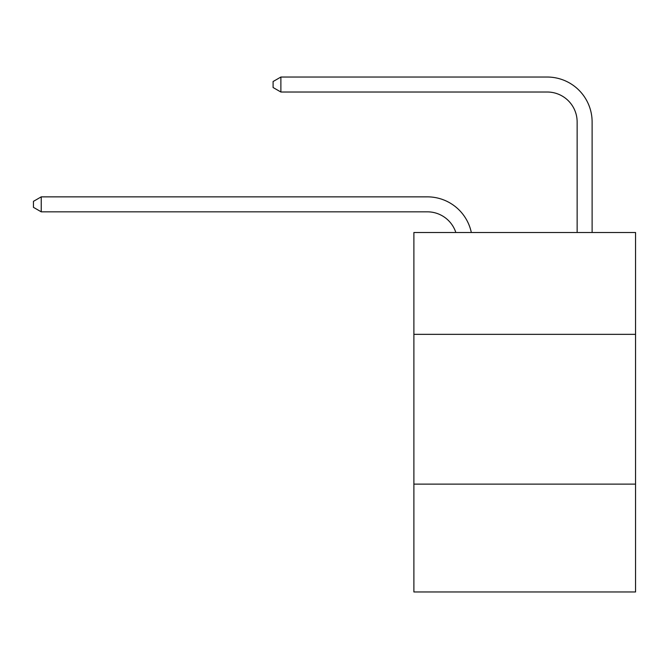 <?xml version="1.0" encoding="UTF-8"?>
<svg xmlns="http://www.w3.org/2000/svg" width="669" height="669" viewBox="0 0 669 669"><rect width="100%" height="100%" fill="white"/><g stroke="black" fill="none" stroke-linecap="round" stroke-linejoin="round"><path stroke-width="1" d="M635.55 334.349L635.55 232.503L413.885 232.503L413.885 334.349L635.55 334.349L635.55 591.965L413.885 591.965L413.885 334.349M635.55 484.13L413.885 484.13M427.357 211.83A29.954 29.954 -31.4 0 1 455.84 232.503A29.954 29.954 -37.4 0 0 427.357 211.83L41.235 211.83L33.45 207.34L33.45 201.352L41.235 196.853L427.357 196.853A44.932 44.932 148.6 0 1 471.327 232.503M577.138 232.503L577.138 121.967A29.954 29.954 143.1 0 0 547.183 92.013L280.88 92.013L273.094 87.522L273.094 81.526L280.88 77.035L547.183 77.035A44.932 44.932 42.4 0 1 592.115 121.967L592.115 232.503M41.235 196.853L427.357 196.853L41.235 196.853L427.357 196.853L41.235 196.853L427.357 196.853L41.235 196.853L427.357 196.853L41.235 196.853L427.357 196.853L41.235 196.853L427.357 196.853L41.235 196.853L427.357 196.853L41.235 196.853L427.357 196.853L41.235 196.853L427.357 196.853L41.235 196.853L427.357 196.853L41.235 196.853L427.357 196.853L41.235 196.853L427.357 196.853L41.235 196.853L427.357 196.853L41.235 196.853L427.357 196.853L41.235 196.853L427.357 196.853L41.235 196.853L427.357 196.853L41.235 196.853L427.357 196.853L41.235 196.853L427.357 196.853L41.235 196.853L427.357 196.853L41.235 196.853L427.357 196.853L41.235 196.853L41.235 211.83M577.138 121.967A29.954 29.954 -137.6 0 0 547.183 92.013A29.954 29.954 -137.6 0 1 577.138 121.967A29.954 29.954 -137.6 0 0 547.183 92.013A29.954 29.954 -137.6 0 1 577.138 121.967A29.954 29.954 -137.6 0 0 547.183 92.013A29.954 29.954 -137.6 0 1 577.138 121.967A29.954 29.954 -137.6 0 0 547.183 92.013A29.954 29.954 -137.6 0 1 577.138 121.967A29.954 29.954 -137.6 0 0 547.183 92.013A29.954 29.954 -137.6 0 1 577.138 121.967A29.954 29.954 -137.6 0 0 547.183 92.013A29.954 29.954 -137.6 0 1 577.138 121.967A29.954 29.954 -137.6 0 0 547.183 92.013A29.954 29.954 -137.6 0 1 577.138 121.967A29.954 29.954 -137.6 0 0 547.183 92.013A29.954 29.954 -137.6 0 1 577.138 121.967A29.954 29.954 -137.6 0 0 547.183 92.013A29.954 29.954 -137.6 0 1 577.138 121.967A29.954 29.954 -137.6 0 0 547.183 92.013A29.954 29.954 -137.6 0 1 577.138 121.967A29.954 29.954 -137.6 0 0 547.183 92.013A29.954 29.954 -137.6 0 1 577.138 121.967A29.954 29.954 -137.6 0 0 547.183 92.013A29.954 29.954 -137.6 0 1 577.138 121.967A29.954 29.954 -137.6 0 0 547.183 92.013A29.954 29.954 -137.6 0 1 577.138 121.967A29.954 29.954 -137.6 0 0 547.183 92.013A29.954 29.954 -137.6 0 1 577.138 121.967A29.954 29.954 -137.6 0 0 547.183 92.013A29.954 29.954 -137.6 0 1 577.138 121.967A29.954 29.954 -137.6 0 0 547.183 92.013A29.954 29.954 -137.6 0 1 577.138 121.967A29.954 29.954 -137.6 0 0 547.183 92.013A29.954 29.954 -137.6 0 1 577.138 121.967A29.954 29.954 -137.6 0 0 547.183 92.013A29.954 29.954 -137.6 0 1 577.138 121.967A29.954 29.954 -137.6 0 0 547.183 92.013A29.954 29.954 -137.6 0 1 577.138 121.967A29.954 29.954 -137.6 0 0 547.183 92.013A29.954 29.954 -137.6 0 1 577.138 121.967A29.954 29.954 -137.6 0 0 547.183 92.013M280.88 77.035L280.88 92.013"/></g></svg>
